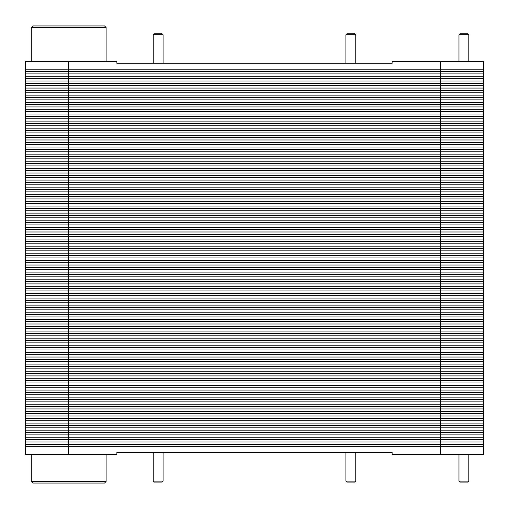 <?xml version="1.0" encoding="UTF-8"?>
<svg xmlns="http://www.w3.org/2000/svg" width="509" height="509" viewBox="0 0 509 509"><rect width="100%" height="100%" fill="white"/><g stroke="black" fill="none" stroke-linecap="round" stroke-linejoin="round"><path stroke-width="0.76" d="M25.45 446.686L483.55 446.686L483.55 454.55L392.127 454.55L392.127 452.584L116.873 452.584L116.873 454.55L25.45 454.55L25.45 92.791L483.55 92.791L483.55 69.199L440.495 69.199L483.55 69.199L483.55 61.328L440.495 61.328L440.495 69.199L68.505 69.199L483.55 69.199M68.505 454.55L68.505 423.094L25.45 423.094L68.505 423.094L25.45 423.094L68.505 423.094L68.505 399.501L25.45 399.501L68.505 399.501L25.45 399.501L68.505 399.501L68.505 375.909L25.45 375.909L68.505 375.909L25.45 375.909L68.505 375.909L68.505 352.311L25.45 352.311L68.505 352.311L25.45 352.311L68.505 352.311L68.505 328.719L25.45 328.719L68.505 328.719L25.45 328.719L68.505 328.719L68.505 305.126L25.45 305.126L68.505 305.126L25.45 305.126L68.505 305.126L68.505 281.534L25.45 281.534L68.505 281.534L25.45 281.534L68.505 281.534L68.505 257.942L25.45 257.942L68.505 257.942L25.45 257.942L68.505 257.942L68.505 234.35L25.45 234.35L68.505 234.35L25.45 234.35L68.505 234.35L68.505 210.751L25.45 210.751L68.505 210.751L25.45 210.751L68.505 210.751L68.505 187.159L25.45 187.159L68.505 187.159L25.45 187.159L68.505 187.159L68.505 163.567L25.45 163.567L68.505 163.567L25.45 163.567L68.505 163.567L68.505 139.975L25.45 139.975L68.505 139.975L25.45 139.975L68.505 139.975L68.505 116.383L25.45 116.383L68.505 116.383L25.45 116.383L68.505 116.383L68.505 92.791L25.45 92.791L68.505 92.791L25.45 92.791L25.45 69.199L440.495 69.199L440.495 92.791L483.55 92.791L483.55 116.383L440.495 116.383L483.55 116.383L483.55 139.975L440.495 139.975L483.55 139.975L483.55 163.567L440.495 163.567L483.55 163.567L483.55 187.159L440.495 187.159L483.55 187.159L483.55 210.751L440.495 210.751L483.55 210.751L483.55 234.35L440.495 234.35L483.55 234.35L483.55 257.942L440.495 257.942L483.55 257.942L483.55 281.534L440.495 281.534L483.55 281.534L483.55 305.126L440.495 305.126L483.55 305.126L483.55 328.719L440.495 328.719L483.55 328.719L483.55 352.311L440.495 352.311L483.55 352.311L483.55 375.909L440.495 375.909L483.55 375.909L483.55 399.501L440.495 399.501L483.55 399.501L483.55 423.094L440.495 423.094L483.55 423.094L483.55 446.686L440.495 446.686L483.55 446.686M440.495 454.55L440.495 446.686L68.505 446.686L440.495 446.686L440.495 423.094L68.505 423.094L440.495 423.094L68.505 423.094L440.495 423.094L440.495 399.501L68.505 399.501L440.495 399.501L68.505 399.501L440.495 399.501L440.495 375.909L68.505 375.909L440.495 375.909L68.505 375.909L440.495 375.909L440.495 352.311L68.505 352.311L440.495 352.311L68.505 352.311L440.495 352.311L440.495 328.719L68.505 328.719L440.495 328.719L68.505 328.719L440.495 328.719L440.495 305.126L68.505 305.126L440.495 305.126L68.505 305.126L440.495 305.126L440.495 281.534L68.505 281.534L440.495 281.534L68.505 281.534L440.495 281.534L440.495 257.942L68.505 257.942L440.495 257.942L68.505 257.942L440.495 257.942L440.495 234.35L68.505 234.35L440.495 234.35L68.505 234.35L440.495 234.35L440.495 210.751L68.505 210.751L440.495 210.751L68.505 210.751L440.495 210.751L440.495 187.159L68.505 187.159L440.495 187.159L68.505 187.159L440.495 187.159L440.495 163.567L68.505 163.567L440.495 163.567L68.505 163.567L440.495 163.567L440.495 139.975L68.505 139.975L440.495 139.975L68.505 139.975L440.495 139.975L440.495 116.383L68.505 116.383L483.55 116.383L440.495 116.383L440.495 92.791L483.55 92.791L68.505 92.791L440.495 92.791L68.505 92.791L68.505 61.328L116.873 61.328L116.873 63.294L392.127 63.294L392.127 61.328L440.495 61.328M31.297 61.328L31.297 27.511L106.107 27.511L106.107 61.328M31.297 27.511L32.875 25.94L104.536 25.94L106.107 27.511M153.247 34.79L163.077 34.79L162.091 33.804L154.227 33.804L153.247 34.79L153.247 63.294M345.923 34.79L355.753 34.79L354.773 33.804L346.909 33.804L345.923 34.79L345.923 63.294M458.972 34.79L468.802 34.79L467.822 33.804L459.958 33.804L458.972 34.79L458.972 61.328M25.45 69.199L25.45 61.328L68.505 61.328M158.159 481.094L153.247 481.094L154.227 482.074L162.091 482.074L163.077 481.094L158.159 481.094M345.923 481.094L346.909 482.074L354.773 482.074L355.753 481.094L345.923 481.094L345.923 452.584M458.972 481.094L459.958 482.074L467.822 482.074L468.802 481.094L458.972 481.094L458.972 454.55M106.107 481.489L104.536 483.06L32.875 483.06L31.297 481.489L106.107 481.489L106.107 454.55M25.45 71.553L483.55 71.553M25.45 73.913L483.55 73.913M25.45 76.274L483.55 76.274M25.45 78.634L483.55 78.634M25.45 80.995L483.55 80.995M25.45 83.349L483.55 83.349M25.45 85.709L483.55 85.709M25.45 88.07L483.55 88.07M25.45 90.43L483.55 90.43M25.45 95.151L483.55 95.151M25.45 97.505L483.55 97.505M25.45 99.866L483.55 99.866M25.45 102.226L483.55 102.226M25.45 104.587L483.55 104.587M25.45 106.947L483.55 106.947M25.45 109.301L483.55 109.301M25.45 111.662L483.55 111.662M25.45 114.022L483.55 114.022M25.45 118.743L483.55 118.743M25.45 121.097L483.55 121.097M25.45 123.458L483.55 123.458M25.45 125.818L483.55 125.818M25.45 128.179L483.55 128.179M25.45 130.539L483.55 130.539M25.45 132.9L483.55 132.9M25.45 135.254L483.55 135.254M25.45 137.615L483.55 137.615M440.495 139.975L483.55 139.975L440.495 139.975M25.45 142.335L483.55 142.335M25.45 144.696L483.55 144.696M25.45 147.05L483.55 147.05M25.45 149.411L483.55 149.411M25.45 151.771L483.55 151.771M25.45 154.132L483.55 154.132M25.45 156.492L483.55 156.492M25.45 158.853L483.55 158.853M25.45 161.207L483.55 161.207M440.495 163.567L483.55 163.567L440.495 163.567M25.45 165.928L483.55 165.928M25.45 168.288L483.55 168.288M25.45 170.649L483.55 170.649M25.45 173.003L483.55 173.003M25.45 175.363L483.55 175.363M25.45 177.724L483.55 177.724M25.45 180.084L483.55 180.084M25.45 182.445L483.55 182.445M25.45 184.799L483.55 184.799M440.495 187.159L483.55 187.159L440.495 187.159M25.45 189.52L483.55 189.52M25.45 191.88L483.55 191.88M25.45 194.241L483.55 194.241M25.45 196.601L483.55 196.601M25.45 198.955L483.55 198.955M25.45 201.316L483.55 201.316M25.45 203.676L483.55 203.676M25.45 206.037L483.55 206.037M25.45 208.397L483.55 208.397M440.495 210.751L483.55 210.751L440.495 210.751M25.45 213.112L483.55 213.112M25.45 215.472L483.55 215.472M25.45 217.833L483.55 217.833M25.45 220.193L483.55 220.193M25.45 222.554L483.55 222.554M25.45 224.908L483.55 224.908M25.45 227.268L483.55 227.268M25.45 229.629L483.55 229.629M25.45 231.989L483.55 231.989M440.495 234.35L483.55 234.35L440.495 234.35M25.45 236.704L483.55 236.704M25.45 239.065L483.55 239.065M25.45 241.425L483.55 241.425M25.45 243.786L483.55 243.786M25.45 246.146L483.55 246.146M25.45 248.507L483.55 248.507M25.45 250.861L483.55 250.861M25.45 253.221L483.55 253.221M25.45 255.582L483.55 255.582M440.495 257.942L483.55 257.942L440.495 257.942M25.45 260.303L483.55 260.303M25.45 262.657L483.55 262.657M25.45 265.017L483.55 265.017M25.45 267.378L483.55 267.378M25.45 269.738L483.55 269.738M25.45 272.099L483.55 272.099M25.45 274.453L483.55 274.453M25.45 276.813L483.55 276.813M25.45 279.174L483.55 279.174M440.495 281.534L483.55 281.534L440.495 281.534M25.45 283.895L483.55 283.895M25.45 286.255L483.55 286.255M25.45 288.609L483.55 288.609M25.45 290.97L483.55 290.97M25.45 293.33L483.55 293.33M25.45 295.691L483.55 295.691M25.45 298.051L483.55 298.051M25.45 300.405L483.55 300.405M25.45 302.766L483.55 302.766M440.495 305.126L483.55 305.126L440.495 305.126M25.45 307.487L483.55 307.487M25.45 309.847L483.55 309.847M25.45 312.208L483.55 312.208M25.45 314.562L483.55 314.562M25.45 316.922L483.55 316.922M25.45 319.283L483.55 319.283M25.45 321.643L483.55 321.643M25.45 324.004L483.55 324.004M25.45 326.358L483.55 326.358M440.495 328.719L483.55 328.719L440.495 328.719M25.45 331.079L483.55 331.079M25.45 333.44L483.55 333.44M25.45 335.8L483.55 335.8M25.45 338.154L483.55 338.154M25.45 340.515L483.55 340.515M25.45 342.875L483.55 342.875M25.45 345.236L483.55 345.236M25.45 347.596L483.55 347.596M25.45 349.957L483.55 349.957M440.495 352.311L483.55 352.311L440.495 352.311M25.45 354.671L483.55 354.671M25.45 357.032L483.55 357.032M25.45 359.392L483.55 359.392M25.45 361.753L483.55 361.753M25.45 364.107L483.55 364.107M25.45 366.467L483.55 366.467M25.45 368.828L483.55 368.828M25.45 371.188L483.55 371.188M25.45 373.549L483.55 373.549M440.495 375.909L483.55 375.909L440.495 375.909M25.45 378.263L483.55 378.263M25.45 380.624L483.55 380.624M25.45 382.984L483.55 382.984M25.45 385.345L483.55 385.345M25.45 387.705L483.55 387.705M25.45 390.059L483.55 390.059M25.45 392.42L483.55 392.42M25.45 394.78L483.55 394.78M25.45 397.141L483.55 397.141M440.495 399.501L483.55 399.501L440.495 399.501M25.45 401.862L483.55 401.862M25.45 404.216L483.55 404.216M25.45 406.576L483.55 406.576M25.45 408.937L483.55 408.937M25.45 411.297L483.55 411.297M25.45 413.658L483.55 413.658M25.45 416.012L483.55 416.012M25.45 418.373L483.55 418.373M25.45 420.733L483.55 420.733M440.495 423.094L483.55 423.094L440.495 423.094M25.45 425.454L483.55 425.454M25.45 427.808L483.55 427.808M25.45 430.169L483.55 430.169M25.45 432.529L483.55 432.529M25.45 434.89L483.55 434.89M25.45 437.25L483.55 437.25M25.45 439.611L483.55 439.611M25.45 441.965L483.55 441.965M25.45 444.325L483.55 444.325M163.077 63.294L163.077 34.79M355.753 63.294L355.753 34.79M468.802 61.328L468.802 34.79M153.247 452.584L153.247 481.094M163.077 452.584L163.077 481.094M355.753 452.584L355.753 481.094M468.802 454.55L468.802 481.094M31.297 481.489L31.297 454.55"/></g></svg>
